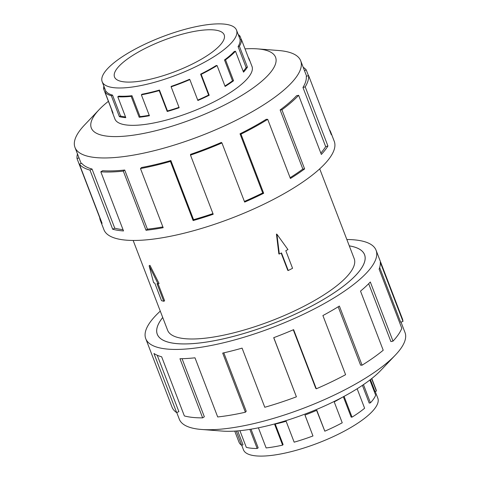 <?xml version="1.0" encoding="UTF-8"?>
<svg xmlns="http://www.w3.org/2000/svg" width="480" height="480" viewBox="0 0 480 480"><rect width="100%" height="100%" fill="white"/><g stroke="black" fill="none" stroke-linecap="round" stroke-linejoin="round"><path stroke-width="0.72" d="M162.726 317.49A110.988 31.476 -21 0 0 157.296 334.254A110.988 31.476 -21 0 0 168.396 342.186A110.988 31.476 -21 0 0 291.072 316.038A110.988 31.476 -21 0 0 364.536 254.7A110.988 31.476 -21 0 0 353.436 246.762A110.988 31.476 -21 0 0 349.29 245.874M133.152 240.45L167.634 330.282A99.918 28.338 -21 0 0 177.63 337.428A99.918 28.338 -21 0 0 288.066 313.89A99.918 28.338 -21 0 0 354.198 258.666L319.716 168.84M149.958 265.338L159.06 283.488L158.118 283.974L149.124 265.764L149.958 265.338M158.142 283.962L164.616 300.828L163.752 301.272L156.996 283.668L158.118 283.974M278.844 253.902L276.456 234.09L276.894 234.21L279.33 254.034L278.844 253.902M279.33 254.034L281.49 252.924L288.246 270.522L287.802 270.402L281.154 253.092M218.31 30.678A58.74 16.656 159 0 1 224.184 34.878A58.74 16.656 159 0 1 185.31 67.338A58.74 16.656 159 0 1 120.384 81.18A58.74 16.656 159 0 1 114.51 76.98A58.74 16.656 159 0 1 153.384 44.514A58.74 16.656 159 0 1 218.31 30.678M109.368 86.862A71.958 20.406 -21 0 0 188.898 69.906A71.958 20.406 -21 0 0 236.526 30.138A71.958 20.406 -21 0 0 229.326 24.996A71.958 20.406 -21 0 0 223.014 24A71.958 20.406 -21 0 0 144.234 44.514A71.958 20.406 -21 0 0 102.168 81.714A71.958 20.406 -21 0 0 109.368 86.862M248.268 57.348A73.398 20.814 159 0 1 249.066 58.788A73.398 20.814 159 0 1 249.438 60.396L241.416 39.498A73.398 20.814 159 0 1 239.394 46.224L247.422 67.128A73.398 20.814 159 0 1 243.51 72.144L235.482 51.24A73.398 20.814 159 0 1 225.534 59.862L233.562 80.76A73.398 20.814 159 0 1 225.108 86.454L217.08 65.556A73.398 20.814 159 0 1 201.174 74.352L209.196 95.256A73.398 20.814 159 0 1 197.88 100.5L189.852 79.596A73.398 20.814 159 0 1 171.138 86.832L179.16 107.736A73.398 20.814 159 0 1 167.214 111.492L159.192 90.588A73.398 20.814 159 0 1 141.372 94.83L149.4 115.734A73.398 20.814 159 0 1 139.194 117.252L131.172 96.348A73.398 20.814 159 0 1 117.78 96.756L125.802 117.66A73.398 20.814 159 0 1 119.364 116.646L111.336 95.742L112.536 95.124L120.564 116.028A71.958 20.406 -21 0 0 125.514 116.904M149.22 115.272A71.958 20.406 -21 0 1 140.004 116.622L131.982 95.718A71.958 20.406 159 0 1 118.854 96.12L117.78 96.756M179.016 107.352A71.958 20.406 -21 0 1 167.478 110.97L159.456 90.066A71.958 20.406 159 0 1 141.984 94.23L141.372 94.83M189.852 79.596L189.516 79.296A71.958 20.406 159 0 1 171.162 86.388L171.138 86.832M197.73 100.116A71.958 20.406 -21 0 0 208.638 95.058L209.196 95.256M217.08 65.556L216.21 65.526A71.958 20.406 159 0 1 200.61 74.154L208.638 95.058M224.928 85.992A71.958 20.406 -21 0 0 232.518 80.85L233.562 80.76M235.482 51.24L234.252 51.498A71.958 20.406 159 0 1 224.496 59.946L232.518 80.85M243.21 71.364A71.958 20.406 -21 0 0 246.108 67.482L247.422 67.128M241.416 39.498L240.066 39.978A71.958 20.406 159 0 1 238.086 46.578L246.108 67.482M238.23 34.572A73.398 20.814 159 0 1 240.012 36.15L241.308 39.534M375.234 391.494L377.832 398.256A71.958 20.406 159 0 1 330.204 438.024A71.958 20.406 159 0 1 250.674 454.974A71.958 20.406 159 0 1 243.474 449.832L241.752 445.344M234.75 431.112L238.962 442.08A73.398 20.814 -21 0 0 241.716 445.356L243.006 444.78L237.678 430.896M241.716 445.356L236.208 431.016M114.702 118.38A73.428 20.82 -21 0 0 114.882 118.938A73.428 20.82 -21 0 0 122.226 124.188A73.428 20.82 -21 0 0 203.382 106.89A73.428 20.82 -21 0 0 251.982 66.312A73.428 20.82 -21 0 0 251.742 65.772M108.396 101.316A98.682 27.984 -21 0 0 99.168 109.614L84.618 124.914A120.888 34.284 -21 0 0 74.982 147.426A120.888 34.284 -21 0 0 87.072 156.066A120.888 34.284 -21 0 0 220.686 127.59A120.888 34.284 -21 0 0 300.696 60.78A120.888 34.284 -21 0 0 288.606 52.134A120.888 34.284 -21 0 0 278.478 50.502L257.424 48.87A98.682 27.984 -21 0 0 245.016 48.87M99.168 109.614A98.682 27.984 -21 0 0 101.172 135.048A98.682 27.984 -21 0 0 226.116 104.19A98.682 27.984 -21 0 0 265.692 50.202A98.682 27.984 -21 0 0 257.424 48.87M170.862 160.536A120.888 34.284 159 0 1 141.516 167.526L140.472 168.558L163.176 227.7A123.354 34.98 159 0 1 146.022 230.256L123.318 171.114L124.71 170.028A120.888 34.284 159 0 1 102.654 170.7L100.818 171.798L123.516 230.94A123.354 34.98 159 0 1 112.692 229.236L89.988 170.094A123.354 34.98 159 0 1 79.38 164.196L102.084 223.338A123.354 34.98 159 0 1 100.356 220.41L103.92 229.698A123.354 34.98 -21 0 0 116.256 238.518A123.354 34.98 -21 0 0 252.6 209.46A123.354 34.98 -21 0 0 334.248 141.288L330.678 132A123.354 34.98 159 0 1 331.308 134.7L308.604 75.558L306.288 76.386A120.888 34.284 159 0 1 302.964 87.474L305.214 86.868L327.918 146.01A123.354 34.98 159 0 1 321.342 154.446L298.638 95.304L296.52 95.736A120.888 34.284 159 0 1 280.134 109.932L281.916 109.782L304.62 168.924A123.354 34.98 159 0 1 290.412 178.5L267.708 119.352L266.214 119.31A120.888 34.284 159 0 1 240.012 133.8L240.978 134.142L263.676 193.284A123.354 34.98 159 0 1 244.65 202.098L221.946 142.956L221.364 142.434A120.888 34.284 159 0 1 190.542 154.356L190.494 155.118L213.198 214.26A123.354 34.98 159 0 1 193.122 220.566L170.418 161.424L170.862 160.536L193.566 219.678A120.888 34.284 -21 0 0 212.94 213.6M100.356 220.41A123.354 34.98 159 0 1 99.726 217.71L77.022 158.568A123.354 34.98 159 0 1 77.46 153.888M89.988 170.094L92.046 169.032A120.888 34.284 159 0 1 81.654 163.254L79.38 164.196M401.01 322.104L405.018 332.544A120.888 34.284 159 0 1 395.382 355.056A120.888 34.284 159 0 1 201.522 429.468A120.888 34.284 159 0 1 191.394 427.836A120.888 34.284 159 0 1 179.304 419.19L176.76 412.572M395.382 355.056L380.832 370.356A98.682 27.984 159 0 1 222.576 431.1L201.522 429.468M346.848 239.514A123.354 34.98 159 0 1 363.744 241.446A123.354 34.98 159 0 1 376.08 250.272A123.354 34.98 159 0 1 294.432 318.444A123.354 34.98 159 0 1 158.094 347.502A123.354 34.98 159 0 1 145.752 338.682A123.354 34.98 159 0 1 160.284 311.13M157.23 355.254L178.866 411.624L176.658 412.62L153.954 353.478A123.354 34.98 -21 0 0 161.658 356.79L184.362 415.932A123.354 34.98 -21 0 0 202.65 417.864L179.952 358.722A123.354 34.98 -21 0 0 194.988 357.81L217.692 416.952A123.354 34.98 -21 0 0 245.388 412.23L222.69 353.088A123.354 34.98 -21 0 0 242.082 348.126L264.786 407.268A123.354 34.98 -21 0 0 296.406 396.822L273.702 337.68A123.354 34.98 -21 0 0 293.616 329.652L316.32 388.794A123.354 34.98 -21 0 0 345.594 374.7L322.896 315.552A123.354 34.98 -21 0 0 339.378 306.054L362.082 365.196A123.354 34.98 -21 0 0 383.214 350.238L360.516 291.096A123.354 34.98 -21 0 0 370.308 282L393.006 341.142A123.354 34.98 -21 0 0 401.814 328.284L379.116 269.142A123.354 34.98 -21 0 0 380.274 262.26L402.978 321.402A123.354 34.98 -21 0 0 402.348 318.696L376.08 250.272M349.278 245.856A111.018 31.482 159 0 1 353.46 246.75A111.018 31.482 159 0 1 364.566 254.688A111.018 31.482 159 0 1 291.084 316.044A111.018 31.482 159 0 1 168.372 342.204A111.018 31.482 159 0 1 157.272 334.26A111.018 31.482 159 0 1 162.72 317.472M402.978 321.402L400.662 322.23L379.668 267.54M393.006 341.142L390.894 341.58L368.676 283.698M362.082 365.196L360.582 365.148L338.178 306.792M316.32 388.794L315.738 388.278L293.286 329.796M296.406 396.822L273.768 337.656M245.388 412.23L246.228 411.24L223.806 352.83M202.65 417.864L204.342 416.766L182.052 358.692M145.752 338.682L172.02 407.112A123.354 34.98 -21 0 0 176.658 412.62M77.022 158.568L78.99 157.866M304.494 70.662L306.246 69.93L308.43 75.624M329.34 129.57A123.354 34.98 159 0 1 330.678 132M303.18 67.242A123.354 34.98 159 0 1 306.246 69.93M302.964 87.474L325.668 146.616L327.918 146.01M320.826 153.102A120.888 34.284 -21 0 0 325.668 146.616M308.604 75.558A123.354 34.98 159 0 1 305.214 86.868M280.134 109.932L302.838 169.074L304.62 168.924M290.106 177.702A120.888 34.284 -21 0 0 302.838 169.074M298.638 95.304A123.354 34.98 159 0 1 281.916 109.782M240.012 133.8L262.716 192.942L263.676 193.284M244.398 201.438A120.888 34.284 -21 0 0 262.716 192.942M267.708 119.352A123.354 34.98 159 0 1 240.978 134.142M193.566 219.678L193.122 220.566M221.946 142.956A123.354 34.98 159 0 1 190.494 155.118M124.71 170.028L147.414 229.17A120.888 34.284 -21 0 0 162.87 226.914M147.414 229.17L146.022 230.256M170.418 161.424A123.354 34.98 159 0 1 140.472 168.558M92.046 169.032L114.75 228.174A120.888 34.284 -21 0 0 123.018 229.638M114.75 228.174L112.692 229.236M123.318 171.114A123.354 34.98 159 0 1 100.818 171.798M239.91 430.692L246.3 447.33A73.398 20.814 -21 0 0 257.184 448.482L258.168 447.84L251.01 429.186M258.408 427.812L266.13 447.936A73.398 20.814 -21 0 0 282.612 445.128L283.098 444.552L275.238 424.074M282.612 445.128L274.59 424.224A73.398 20.814 -21 0 0 286.128 421.272L294.156 442.176A73.398 20.814 -21 0 0 312.966 435.96L304.98 415.038M316.602 410.364L324.816 431.184A73.398 20.814 -21 0 0 342.234 422.796L334.212 401.892A73.398 20.814 -21 0 0 342.06 397.434M343.35 396.75L351.168 417.114L352.044 417.144A73.398 20.814 -21 0 0 364.62 408.24L357.144 388.764M362.406 385.35L369.21 403.086L370.446 402.828A73.398 20.814 -21 0 0 375.684 395.178L369.864 380.01M370.422 379.578L375.024 391.566L376.374 391.08A73.398 20.814 -21 0 0 376.002 389.478L371.79 378.504M312.966 435.96L304.944 415.056A73.398 20.814 -21 0 0 316.794 410.28L324.816 431.184M257.184 448.482L249.852 429.378M344.064 396.36L352.044 417.144M363.462 384.63L370.446 402.828M371.604 378.654L376.374 391.08M239.394 46.224L238.086 46.578M225.534 59.862L224.496 59.946M201.174 74.352L200.61 74.154M159.456 90.066L159.192 90.588M131.982 95.718L131.172 96.348M111.336 95.742A73.398 20.814 159 0 1 105.024 92.232L106.35 91.686A71.958 20.406 159 0 0 112.536 95.124M104.766 88.476L103.626 88.884A73.398 20.814 159 0 1 103.872 86.148M240.012 36.15L238.992 36.57M105.024 92.232L113.052 113.136A73.398 20.814 159 0 1 112.02 111.396A73.398 20.814 159 0 1 111.648 109.788L103.626 88.884M167.478 110.97L167.214 111.492M140.004 116.622L139.194 117.252M120.564 116.028L119.364 116.646M149.124 265.764L153.642 282.762L154.758 283.062L161.514 300.666L163.752 301.272M288.246 270.522L292.56 268.296L285.804 250.698L287.964 249.582L276.894 234.21M157.56 334.926L157.296 334.254M240.276 39.906L236.526 30.138M252.168 66.87L249.066 58.788M74.982 147.426L81.138 163.464M300.696 60.78L306.642 76.26M115.122 119.478L112.02 111.396M106.044 91.812L102.168 81.714M364.794 255.378L364.536 254.7"/></g></svg>
